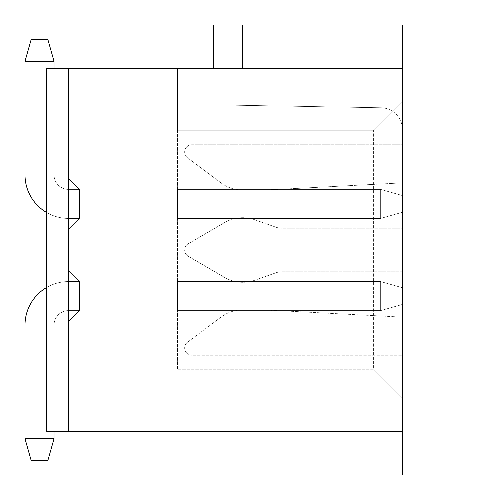 <?xml version="1.0" encoding="UTF-8"?>
<svg xmlns="http://www.w3.org/2000/svg" width="500" height="500" viewBox="0 0 500 500"><rect width="100%" height="100%" fill="white"/><g stroke="black" fill="none" stroke-linecap="round" stroke-linejoin="round"><path stroke-width="0.38" stroke-dasharray="2.5 1.88" d="M402.419 271.775L281.944 271.775A18.144 18.144 0 0 0 275.919 272.806L254.788 280.238A36.288 36.288 0 0 1 224.469 277.362L188.281 256.269A7.256 7.256 0 0 1 188.281 243.731L224.469 222.638A36.288 36.288 0 0 1 254.788 219.762L275.919 227.194A18.144 18.144 0 0 0 281.944 228.225L402.419 228.225L402.419 182.862L264.519 190.119L242.744 190.119A36.288 36.288 0 0 1 220.969 182.862L187.581 157.825A7.256 7.256 0 0 1 191.938 144.756L402.419 144.756L402.419 75.806L475 75.806L475 475L402.419 475L402.419 355.244L191.938 355.244A7.256 7.256 0 0 1 187.581 342.175L220.969 317.137A36.288 36.288 0 0 1 242.744 309.881L264.519 309.881L402.419 317.137L402.419 271.775L402.419 317.137L264.519 309.881L242.744 309.881A36.288 36.288 0 0 0 220.969 317.137L187.581 342.175A7.256 7.256 0 0 0 191.938 355.244L402.419 355.244L402.419 431.45L46.775 431.45L46.775 68.55L402.419 68.55L402.419 144.756L191.938 144.756A7.256 7.256 0 0 0 187.581 157.825L220.969 182.862A36.288 36.288 0 0 0 242.744 190.119L264.519 190.119L402.419 182.862L402.419 228.225L281.944 228.225A18.144 18.144 0 0 1 275.919 227.194L254.788 219.762A36.288 36.288 0 0 0 224.469 222.638L188.281 243.731A7.256 7.256 0 0 0 188.281 256.269L224.469 277.362A36.288 36.288 0 0 0 254.788 280.238L275.919 272.806A18.144 18.144 0 0 1 281.944 271.775L402.419 271.775M402.419 25L402.419 129.531L402.419 25L402.419 75.806L475 75.806L475 25L213.713 25L213.713 68.55M381.025 107.756A21.775 21.775 0 0 1 402.419 129.531A21.775 21.775 0 0 0 381.025 107.756L242.744 105.344L381.025 107.756M242.744 68.55L242.744 25M242.744 105.344L213.713 104.838L242.744 105.344M402.419 68.55L177.419 68.55L177.419 130.244L373.387 130.244L177.419 130.244L177.419 369.756L373.387 369.756L373.387 130.244L402.419 101.213L373.387 130.244L177.419 130.244L177.419 369.756L373.387 369.756L402.419 398.787L402.419 68.55L402.419 101.213L373.387 130.244L373.387 369.756L402.419 398.787L402.419 101.213L373.387 130.244L177.419 130.244L177.419 68.55L402.419 68.55L402.419 431.45M46.775 431.45L46.775 68.55L46.775 431.45L46.775 68.55L68.55 68.55L68.55 431.45L46.775 431.45L68.55 431.45L46.775 431.45L68.55 431.45L68.55 68.55L46.775 68.55L46.775 431.45L68.55 431.45L46.775 431.45L68.55 431.45L46.775 431.45L68.55 431.45L46.775 431.45L68.55 431.45L46.775 431.45L68.55 431.45L46.775 431.45L68.55 431.45L46.775 431.45L68.55 431.45L46.775 431.45L68.55 431.45L68.55 321.494L68.55 431.45L46.775 431.45L68.55 431.45L46.775 431.45L68.55 431.45L68.55 229.312L68.55 270.688L79.438 281.575L79.438 310.606L68.55 321.494L68.55 431.45L68.55 270.688L79.438 281.575L68.55 270.688L68.55 178.506L68.55 229.312L79.438 218.425L68.55 229.312L79.438 218.425L79.438 189.394L79.438 218.425L68.55 229.312L68.55 68.55L68.55 178.506L79.438 189.394L68.55 178.506L79.438 189.394L79.438 218.425L79.438 189.394L68.55 178.506L68.55 68.55L46.775 68.55L46.775 431.45L68.55 431.45L68.55 68.55L46.775 68.55L68.55 68.55L46.775 68.55L46.775 431.45L46.775 68.55L68.55 68.55L68.55 431.45L68.55 68.55L46.775 68.55L46.775 431.45L46.775 68.55L68.55 68.55L68.55 431.45L68.55 68.55L46.775 68.55L46.775 431.45L46.775 68.55L68.55 68.55L68.55 431.45L68.55 68.55L46.775 68.55L46.775 431.45L46.775 68.55L68.55 68.55L68.55 431.45L68.55 68.55L46.775 68.55L46.775 431.45L46.775 68.55L68.55 68.55L68.55 431.45L68.55 68.55L46.775 68.55L46.775 431.45L46.775 68.55L68.55 68.55L68.55 431.45L68.55 68.55L46.775 68.55L46.775 431.45L46.775 68.55L68.55 68.55L68.55 321.494L79.438 310.606L68.55 321.494L79.438 310.606L79.438 281.575L79.438 310.606L68.55 321.494L79.438 310.606L68.55 321.494L68.55 431.45L68.55 68.55L46.775 68.55L46.775 431.45L46.775 68.55L68.55 68.55L68.55 321.494L79.438 310.606L79.438 281.575L68.55 270.688L79.438 281.575L68.55 281.575L79.438 281.575L68.55 281.575L79.438 281.575L68.55 270.688L79.438 281.575L68.55 270.688L79.438 281.575L79.438 310.606L79.438 281.575L68.55 270.688L79.438 281.575L79.438 310.606L79.438 281.575L68.55 270.688L79.438 281.575L79.438 310.606L68.55 321.494L79.438 310.606L79.438 281.575L68.55 270.688L79.438 281.575L79.438 310.606L68.55 321.494L79.438 310.606L79.438 281.575L68.55 270.688L79.438 281.575L79.438 310.606L68.55 321.494L79.438 310.606L79.438 281.575L68.55 270.688L79.438 281.575L79.438 310.606L68.55 321.494L79.438 310.606L79.438 281.575L68.55 270.688L68.55 321.494L79.438 310.606L68.55 321.494L79.438 310.606L79.438 281.575L79.438 310.606L68.55 321.494L79.438 310.606L79.438 281.575L68.55 270.688L68.55 229.312L79.438 218.425L68.55 218.425L79.438 218.425L68.55 218.425L79.438 218.425L79.438 189.394L68.55 189.394L79.438 189.394L68.55 189.394L79.438 189.394L68.55 178.506L79.438 189.394L68.55 178.506L79.438 189.394L79.438 218.425L79.438 189.394L68.55 178.506L79.438 189.394L79.438 218.425L68.55 229.312L79.438 218.425L79.438 189.394L68.55 178.506L79.438 189.394L79.438 218.425L68.55 229.312L79.438 218.425L79.438 189.394L68.55 178.506L79.438 189.394L79.438 218.425L68.55 229.312L79.438 218.425L79.438 189.394L68.55 178.506L79.438 189.394L79.438 218.425L68.55 229.312L79.438 218.425L79.438 189.394L68.55 178.506L79.438 189.394L79.438 218.425L68.55 229.312L79.438 218.425L79.438 189.394L68.55 178.506L79.438 189.394L79.438 218.425L68.55 229.312L79.438 218.425L79.438 189.394L68.55 178.506L68.55 229.312L79.438 218.425L68.55 229.312L79.438 218.425L79.438 189.394L79.438 218.425L68.55 229.312L68.55 321.494L79.438 310.606L79.438 281.575L79.438 310.606L68.55 310.606L79.438 310.606L68.55 310.606L79.438 310.606L68.55 310.606L79.438 310.606L68.55 321.494L79.438 310.606L79.438 281.575L68.55 281.575A43.55 43.55 0 0 0 25 325.119A43.55 43.55 0 0 1 68.55 281.575A43.55 43.55 0 0 0 25 325.119A43.55 43.55 0 0 1 68.55 281.575L79.438 281.575L68.55 281.575A43.55 43.55 0 0 0 25 325.119L25 438.713L54.031 438.713L54.031 325.119A14.519 14.519 0 0 1 68.55 310.606L79.438 310.606L68.55 310.606A14.519 14.519 0 0 0 54.031 325.119A14.519 14.519 0 0 1 68.55 310.606A14.519 14.519 0 0 0 54.031 325.119A14.519 14.519 0 0 1 68.55 310.606A14.519 14.519 0 0 0 54.031 325.119A14.519 14.519 0 0 1 68.55 310.606L79.438 310.606L79.438 281.575L68.55 281.575A43.55 43.55 0 0 0 25 325.119L25 438.713L25 325.119A43.55 43.55 0 0 1 68.55 281.575A43.55 43.55 0 0 0 25 325.119A43.55 43.55 0 0 1 68.55 281.575A43.55 43.55 0 0 0 25 325.119A43.55 43.55 0 0 1 68.55 281.575A43.55 43.55 0 0 0 25 325.119A43.55 43.55 0 0 1 68.55 281.575A43.55 43.55 0 0 0 25 325.119A43.55 43.55 0 0 1 68.55 281.575A43.55 43.55 0 0 0 25 325.119A43.55 43.55 0 0 1 68.55 281.575A43.55 43.55 0 0 0 25 325.119A43.55 43.55 0 0 1 68.55 281.575A43.55 43.55 0 0 0 25 325.119L25 438.713L54.031 438.713L54.031 325.119A14.519 14.519 0 0 1 68.55 310.606L79.438 310.606L79.438 281.575L68.55 270.688L79.438 281.575L68.55 281.575L79.438 281.575L68.55 270.688L68.55 68.55L46.775 68.55L68.55 68.55L46.775 68.55L46.775 431.45M380.644 281.575L380.644 310.606L177.419 310.606L177.419 281.575L380.644 281.575L177.419 281.575L177.419 310.606L177.419 281.575L380.644 281.575L380.644 310.606L177.419 310.606L177.419 281.575L177.419 310.606L177.419 281.575L380.644 281.575L177.419 281.575L177.419 310.606L177.419 281.575L380.644 281.575L402.419 287.744L402.419 304.438L380.644 310.606L380.644 281.575L402.419 287.744L380.644 281.575L380.644 310.606L177.419 310.606L177.419 281.575L177.419 310.606L177.419 281.575L380.644 281.575L177.419 281.575L177.419 310.606L177.419 281.575L380.644 281.575L380.644 310.606L177.419 310.606L177.419 281.575L177.419 310.606L380.644 310.606L380.644 281.575L177.419 281.575L380.644 281.575L380.644 310.606L177.419 310.606L177.419 281.575L177.419 310.606L177.419 281.575L380.644 281.575L177.419 281.575L177.419 310.606L380.644 310.606L380.644 281.575L380.644 310.606L177.419 310.606L380.644 310.606L380.644 281.575L177.419 281.575L380.644 281.575L380.644 310.606L177.419 310.606L380.644 310.606L380.644 281.575L177.419 281.575L177.419 310.606L380.644 310.606L177.419 310.606L380.644 310.606L380.644 281.575L380.644 310.606L177.419 310.606L380.644 310.606L380.644 281.575L177.419 281.575L177.419 310.606L380.644 310.606L380.644 281.575L380.644 310.606L177.419 310.606L380.644 310.606L380.644 281.575L177.419 281.575L177.419 310.606L380.644 310.606L380.644 281.575L177.419 281.575L177.419 310.606L177.419 281.575L380.644 281.575L177.419 281.575L380.644 281.575L402.419 287.744L402.419 304.438L380.644 310.606L380.644 281.575L402.419 287.744L380.644 281.575L402.419 287.744L402.419 304.438L402.419 287.744L380.644 281.575L402.419 287.744L402.419 304.438L380.644 310.606L177.419 310.606L380.644 310.606L380.644 281.575L402.419 287.744L380.644 281.575L402.419 287.744L402.419 304.438L380.644 310.606L177.419 310.606L380.644 310.606L380.644 281.575L402.419 287.744L380.644 281.575L402.419 287.744L402.419 304.438L402.419 287.744L380.644 281.575L380.644 310.606L402.419 304.438L380.644 310.606L402.419 304.438L402.419 287.744L402.419 304.438L380.644 310.606L402.419 304.438L402.419 287.744L380.644 281.575L177.419 281.575L380.644 281.575L380.644 310.606L402.419 304.438L402.419 287.744L402.419 304.438L380.644 310.606L402.419 304.438L402.419 287.744L380.644 281.575L402.419 287.744L402.419 304.438L380.644 310.606L402.419 304.438L402.419 287.744L380.644 281.575L402.419 287.744L402.419 304.438L380.644 310.606L402.419 304.438L402.419 287.744L380.644 281.575L402.419 287.744L402.419 304.438L380.644 310.606L402.419 304.438L402.419 287.744L402.419 304.438L380.644 310.606L402.419 304.438L402.419 287.744L380.644 281.575M380.644 189.394L177.419 189.394L380.644 189.394L380.644 218.425L177.419 218.425L177.419 189.394L177.419 218.425L177.419 189.394L380.644 189.394L177.419 189.394L177.419 218.425L177.419 189.394L380.644 189.394L380.644 218.425L177.419 218.425L177.419 189.394L177.419 218.425L177.419 189.394L380.644 189.394L402.419 195.562L380.644 189.394L402.419 195.562L402.419 212.256L380.644 218.425L380.644 189.394L177.419 189.394L177.419 218.425L177.419 189.394L380.644 189.394L380.644 218.425L177.419 218.425L177.419 189.394L177.419 218.425L177.419 189.394L380.644 189.394L177.419 189.394L177.419 218.425L177.419 189.394L380.644 189.394L380.644 218.425L177.419 218.425L380.644 218.425L380.644 189.394L177.419 189.394L177.419 218.425L177.419 189.394L380.644 189.394L380.644 218.425L177.419 218.425L177.419 189.394L177.419 218.425L380.644 218.425L380.644 189.394L177.419 189.394L380.644 189.394L380.644 218.425L177.419 218.425L380.644 218.425L380.644 189.394L177.419 189.394L177.419 218.425L380.644 218.425L177.419 218.425L380.644 218.425L380.644 189.394L380.644 218.425L177.419 218.425L380.644 218.425L380.644 189.394L177.419 189.394L380.644 189.394L380.644 218.425L177.419 218.425L380.644 218.425L380.644 189.394L177.419 189.394L177.419 218.425L380.644 218.425L380.644 189.394L380.644 218.425L177.419 218.425L380.644 218.425L380.644 189.394L177.419 189.394L177.419 218.425L380.644 218.425L380.644 189.394L402.419 195.562L380.644 189.394L402.419 195.562L402.419 212.256L380.644 218.425L380.644 189.394L402.419 195.562L380.644 189.394L402.419 195.562L402.419 212.256L402.419 195.562L380.644 189.394L402.419 195.562L402.419 212.256L380.644 218.425L177.419 218.425L177.419 189.394L177.419 218.425L380.644 218.425L380.644 189.394L402.419 195.562L380.644 189.394L402.419 195.562L402.419 212.256L380.644 218.425L177.419 218.425L380.644 218.425L380.644 189.394L402.419 195.562L380.644 189.394L380.644 218.425L402.419 212.256L402.419 195.562L402.419 212.256L380.644 218.425L402.419 212.256L402.419 195.562L380.644 189.394L177.419 189.394L380.644 189.394L177.419 189.394L380.644 189.394L380.644 218.425L402.419 212.256L402.419 195.562L402.419 212.256L380.644 218.425L402.419 212.256L402.419 195.562L380.644 189.394L402.419 195.562L402.419 212.256L380.644 218.425L402.419 212.256L402.419 195.562L380.644 189.394L402.419 195.562L402.419 212.256L380.644 218.425L402.419 212.256L402.419 195.562L380.644 189.394L402.419 195.562L402.419 212.256L380.644 218.425L402.419 212.256L402.419 195.562L402.419 212.256L380.644 218.425L402.419 212.256L402.419 195.562L380.644 189.394M68.55 189.394A14.519 14.519 0 0 1 54.031 174.881A14.519 14.519 0 0 0 68.55 189.394A14.519 14.519 0 0 1 54.031 174.881A14.519 14.519 0 0 0 68.55 189.394L79.438 189.394L68.55 189.394A14.519 14.519 0 0 1 54.031 174.881L54.031 61.288L25 61.288L25 174.881A43.55 43.55 0 0 0 68.55 218.425A43.55 43.55 0 0 1 25 174.881A43.55 43.55 0 0 0 68.55 218.425A43.55 43.55 0 0 1 25 174.881L25 61.288L54.031 61.288L54.031 174.881L54.031 61.288L25 61.288L25 174.881L25 61.288L54.031 61.288L54.031 174.881A14.519 14.519 0 0 0 68.55 189.394A14.519 14.519 0 0 1 54.031 174.881A14.519 14.519 0 0 0 68.55 189.394A14.519 14.519 0 0 1 54.031 174.881A14.519 14.519 0 0 0 68.55 189.394A14.519 14.519 0 0 1 54.031 174.881A14.519 14.519 0 0 0 68.55 189.394A14.519 14.519 0 0 1 54.031 174.881A14.519 14.519 0 0 0 68.55 189.394A14.519 14.519 0 0 1 54.031 174.881A14.519 14.519 0 0 0 68.55 189.394A14.519 14.519 0 0 1 54.031 174.881A14.519 14.519 0 0 0 68.55 189.394A14.519 14.519 0 0 1 54.031 174.881L54.031 61.288L47.862 39.519L31.169 39.519L25 61.288L31.169 39.519L47.862 39.519L54.031 61.288L47.862 39.519L31.169 39.519L25 61.288L31.169 39.519L47.862 39.519L54.031 61.288L54.031 174.881L54.031 61.288L25 61.288L54.031 61.288L54.031 174.881L54.031 61.288L25 61.288L25 174.881A43.55 43.55 0 0 0 68.55 218.425L79.438 218.425L68.55 218.425A43.55 43.55 0 0 1 25 174.881A43.55 43.55 0 0 0 68.55 218.425L79.438 218.425L68.55 229.312L79.438 218.425L79.438 189.394L68.55 189.394A14.519 14.519 0 0 1 54.031 174.881L54.031 61.288L54.031 174.881L54.031 61.288L25 61.288L54.031 61.288L54.031 174.881L54.031 61.288L25 61.288L25 174.881A43.55 43.55 0 0 0 68.55 218.425A43.55 43.55 0 0 1 25 174.881A43.55 43.55 0 0 0 68.55 218.425A43.55 43.55 0 0 1 25 174.881A43.55 43.55 0 0 0 68.55 218.425A43.55 43.55 0 0 1 25 174.881A43.55 43.55 0 0 0 68.55 218.425A43.55 43.55 0 0 1 25 174.881A43.55 43.55 0 0 0 68.55 218.425A43.55 43.55 0 0 1 25 174.881A43.55 43.55 0 0 0 68.55 218.425A43.55 43.55 0 0 1 25 174.881L25 61.288L54.031 61.288L54.031 174.881L54.031 61.288L25 61.288L25 174.881A43.55 43.55 0 0 0 68.55 218.425A43.55 43.55 0 0 1 25 174.881L25 61.288L54.031 61.288L54.031 174.881L54.031 61.288L25 61.288L25 174.881L25 61.288L54.031 61.288L54.031 174.881L54.031 61.288L25 61.288L25 174.881L25 61.288L54.031 61.288L25 61.288L25 174.881L25 61.288L54.031 61.288L25 61.288L25 174.881L25 61.288L25 174.881L25 61.288L31.169 39.519L47.862 39.519L54.031 61.288L47.862 39.519L54.031 61.288L47.862 39.519L31.169 39.519L47.862 39.519L54.031 61.288L47.862 39.519L31.169 39.519L25 61.288L25 174.881L25 61.288L31.169 39.519L47.862 39.519L54.031 61.288L47.862 39.519L31.169 39.519L25 61.288L31.169 39.519L47.862 39.519L54.031 61.288L47.862 39.519L31.169 39.519L25 61.288L31.169 39.519L47.862 39.519L54.031 61.288L47.862 39.519L31.169 39.519L25 61.288L31.169 39.519L47.862 39.519L54.031 61.288L47.862 39.519L31.169 39.519L25 61.288L31.169 39.519L47.862 39.519L54.031 61.288L47.862 39.519L31.169 39.519L25 61.288L31.169 39.519L47.862 39.519L31.169 39.519L25 61.288L31.169 39.519L25 61.288L54.031 61.288L54.031 174.881A14.519 14.519 0 0 0 68.55 189.394L79.438 189.394L68.55 189.394L79.438 189.394L79.438 218.425L68.55 229.312L68.55 178.506L79.438 189.394L68.55 178.506L79.438 189.394L79.438 218.425L68.55 218.425A43.55 43.55 0 0 1 25 174.881L25 61.288L31.169 39.519L47.862 39.519L54.031 61.288L54.031 174.881A14.519 14.519 0 0 0 68.55 189.394L79.438 189.394L68.55 189.394A14.519 14.519 0 0 1 54.031 174.881A14.519 14.519 0 0 0 68.55 189.394M54.031 438.713L25 438.713L31.169 460.481L25 438.713L54.031 438.713L47.862 460.481L31.169 460.481L47.862 460.481L31.169 460.481L25 438.713L31.169 460.481L25 438.713L31.169 460.481L25 438.713L31.169 460.481L47.862 460.481L54.031 438.713L47.862 460.481L54.031 438.713L47.862 460.481L54.031 438.713L47.862 460.481L54.031 438.713L47.862 460.481L54.031 438.713L47.862 460.481L54.031 438.713L47.862 460.481L54.031 438.713L47.862 460.481L31.169 460.481L25 438.713L31.169 460.481L47.862 460.481L31.169 460.481L25 438.713L31.169 460.481L47.862 460.481L31.169 460.481L25 438.713L31.169 460.481L47.862 460.481L31.169 460.481L25 438.713L31.169 460.481L47.862 460.481L31.169 460.481L25 438.713L31.169 460.481L47.862 460.481L31.169 460.481L47.862 460.481L31.169 460.481L47.862 460.481L31.169 460.481L47.862 460.481L54.031 438.713L25 438.713L25 325.119L25 438.713L31.169 460.481L47.862 460.481L54.031 438.713L54.031 325.119A14.519 14.519 0 0 1 68.55 310.606A14.519 14.519 0 0 0 54.031 325.119A14.519 14.519 0 0 1 68.55 310.606A14.519 14.519 0 0 0 54.031 325.119A14.519 14.519 0 0 1 68.55 310.606A14.519 14.519 0 0 0 54.031 325.119A14.519 14.519 0 0 1 68.55 310.606A14.519 14.519 0 0 0 54.031 325.119A14.519 14.519 0 0 1 68.55 310.606A14.519 14.519 0 0 0 54.031 325.119A14.519 14.519 0 0 1 68.55 310.606A14.519 14.519 0 0 0 54.031 325.119A14.519 14.519 0 0 1 68.55 310.606A14.519 14.519 0 0 0 54.031 325.119L54.031 438.713L54.031 325.119L54.031 438.713L25 438.713L31.169 460.481L25 438.713L25 325.119L25 438.713L54.031 438.713L25 438.713L25 325.119L25 438.713L54.031 438.713L54.031 325.119A14.519 14.519 0 0 1 68.55 310.606A14.519 14.519 0 0 0 54.031 325.119L54.031 438.713L54.031 325.119L54.031 438.713L25 438.713L25 325.119L25 438.713L54.031 438.713L54.031 325.119L54.031 438.713L25 438.713L25 325.119L25 438.713L54.031 438.713L54.031 325.119L54.031 438.713L25 438.713L25 325.119L25 438.713L54.031 438.713L54.031 325.119L54.031 438.713L25 438.713L25 325.119L25 438.713L54.031 438.713L54.031 325.119L54.031 438.713L25 438.713L25 325.119L25 438.713L54.031 438.713L54.031 325.119L54.031 438.713L25 438.713L54.031 438.713L47.862 460.481L54.031 438.713L47.862 460.481L31.169 460.481L47.862 460.481L54.031 438.713L25 438.713L54.031 438.713L47.862 460.481L54.031 438.713L54.031 325.119L54.031 431.45M402.419 212.256L380.644 218.425L402.419 212.256L402.419 195.562L402.419 212.256L380.644 218.425L402.419 212.256L402.419 195.562L402.419 212.256L380.644 218.425L402.419 212.256M68.55 68.55L68.55 178.506L68.55 68.55M402.419 304.438L380.644 310.606L402.419 304.438L402.419 287.744L402.419 304.438L380.644 310.606L402.419 304.438M25 438.713L25 325.119L25 438.713L31.169 460.481L25 438.713L25 325.119A43.55 43.55 0 0 1 68.55 281.575L79.438 281.575L68.55 281.575A43.55 43.55 0 0 0 46.775 287.406M25 325.119A43.55 43.55 0 0 1 68.55 281.575A43.55 43.55 0 0 0 25 325.119M46.775 212.594A43.55 43.55 0 0 0 68.55 218.425A43.55 43.55 0 0 1 25 174.881L25 61.288L54.031 61.288L54.031 174.881L54.031 68.55M54.031 61.288L25 61.288L31.169 39.519L47.862 39.519L54.031 61.288L47.862 39.519L31.169 39.519L25 61.288"/><path stroke-width="0.75" d="M402.419 431.45L402.419 475L475 475L475 25L402.419 25L402.419 431.45L46.775 431.45L46.775 68.55L402.419 68.55M213.713 68.55L213.713 25L402.419 25M242.744 25L242.744 68.55M54.031 68.55L54.031 61.288L25 61.288L25 174.881A43.55 43.55 0 0 0 46.775 212.594M46.775 287.406A43.55 43.55 0 0 0 25 325.119L25 438.713L54.031 438.713L54.031 431.45M54.031 61.288L47.862 39.519L31.169 39.519L25 61.288M25 438.713L31.169 460.481L47.862 460.481L54.031 438.713"/></g></svg>
